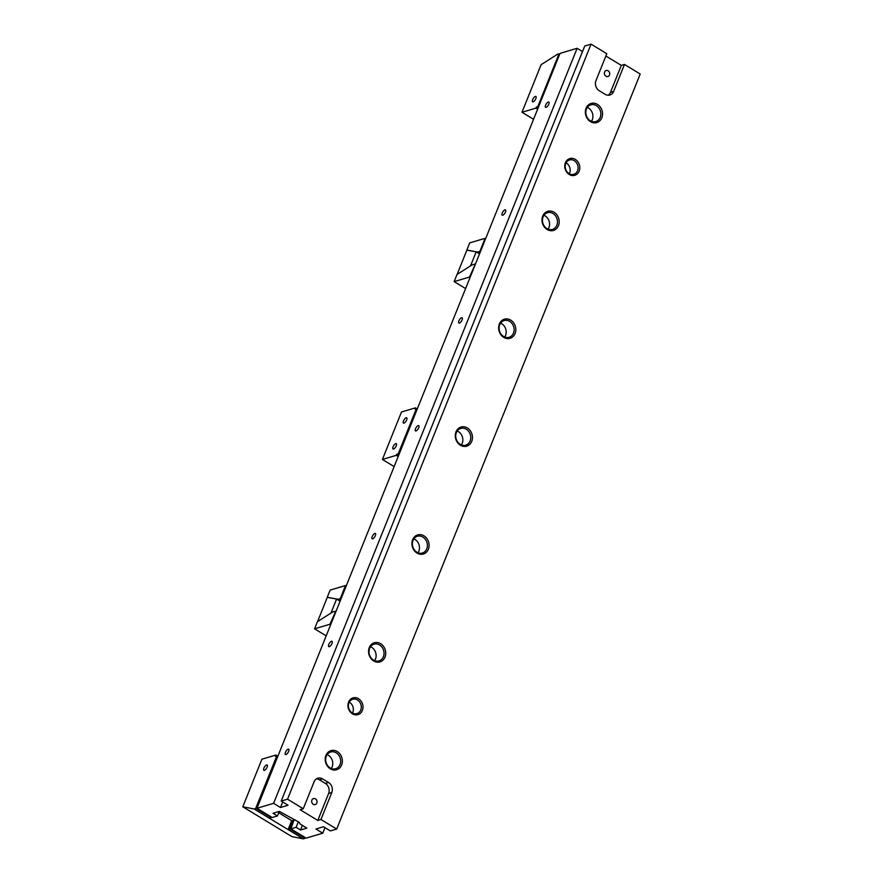 <?xml version="1.0" encoding="UTF-8"?>
<svg xmlns="http://www.w3.org/2000/svg" width="883" height="883" viewBox="0 0 883 883"><rect width="100%" height="100%" fill="white"/><g stroke="black" fill="none" stroke-linecap="round" stroke-linejoin="round"><path stroke-width="1.32" d="M293.918 820.263L290.882 828.872L296.114 827.316L300.529 829.998L306.865 828.122L299.988 823.938L299.293 822.371L279.348 811.4L273.013 813.287L277.439 815.969L272.207 817.526L256.975 808.265L273.609 803.331L280.485 807.515L288.09 805.252L281.202 801.069L584.734 46.026L591.069 44.15L606.798 53.708L595.959 80.673A7.483 6.347 73.5 0 0 599.248 90.728L605.142 94.304A7.483 6.347 73.5 0 0 609.877 95.011A7.483 6.347 73.5 0 0 613.641 91.413L624.48 64.448L621.312 65.397L605.87 56.004M565.749 163.543A7.483 6.347 -106.5 0 1 569.513 159.955A7.483 6.347 -106.5 0 1 576.378 162.615A7.483 6.347 -106.5 0 1 577.537 170.717A7.483 6.347 -106.5 0 1 573.773 174.304A7.483 6.347 -106.5 0 1 566.908 171.644A7.483 6.347 -106.5 0 1 565.749 163.543M565.396 162.759A8.731 7.406 -106.5 0 1 578.343 162.494A8.731 7.406 -106.5 0 1 573.089 175.574A8.731 7.406 -106.5 0 1 565.396 162.759M413.001 540.473A8.731 7.406 -106.5 0 1 417.394 536.279A8.731 7.406 -106.5 0 1 425.407 539.392A8.731 7.406 -106.5 0 1 426.765 548.829A8.731 7.406 -106.5 0 1 422.372 553.023A8.731 7.406 -106.5 0 1 414.359 549.91A8.731 7.406 -106.5 0 1 413.001 540.473M412.648 539.69A9.978 8.466 -106.5 0 1 427.449 539.381A9.978 8.466 -106.5 0 1 421.445 554.325A9.978 8.466 -106.5 0 1 412.648 539.69M369.646 648.332A8.731 7.406 -106.5 0 1 374.039 644.149A8.731 7.406 -106.5 0 1 382.041 647.25A8.731 7.406 -106.5 0 1 383.399 656.698A8.731 7.406 -106.5 0 1 379.006 660.881A8.731 7.406 -106.5 0 1 371.003 657.78A8.731 7.406 -106.5 0 1 369.646 648.332M369.293 647.548A9.978 8.466 -106.5 0 1 384.094 647.239A9.978 8.466 -106.5 0 1 378.079 662.184A9.978 8.466 -106.5 0 1 369.293 647.548M326.28 756.201A8.731 7.406 -106.5 0 1 330.672 752.007A8.731 7.406 -106.5 0 1 338.686 755.108A8.731 7.406 -106.5 0 1 340.043 764.557A8.731 7.406 -106.5 0 1 335.65 768.74A8.731 7.406 -106.5 0 1 327.637 765.638A8.731 7.406 -106.5 0 1 326.28 756.201M325.937 755.406A9.978 8.466 -106.5 0 1 340.728 755.108A9.978 8.466 -106.5 0 1 334.723 770.053A9.978 8.466 -106.5 0 1 325.937 755.406M456.368 432.604A8.731 7.406 -106.5 0 1 460.76 428.421A8.731 7.406 -106.5 0 1 470.341 434.679A8.731 7.406 -106.5 0 1 465.727 445.153A8.731 7.406 -106.5 0 1 457.725 442.052A8.731 7.406 -106.5 0 1 456.368 432.604M456.014 431.82A9.978 8.466 -106.5 0 1 470.816 431.511A9.978 8.466 -106.5 0 1 464.8 446.456A9.978 8.466 -106.5 0 1 456.014 431.82M348.94 702.857A7.483 6.347 -106.5 0 1 352.714 699.27A7.483 6.347 -106.5 0 1 359.58 701.93A7.483 6.347 -106.5 0 1 360.739 710.031A7.483 6.347 -106.5 0 1 356.975 713.619A7.483 6.347 -106.5 0 1 350.109 710.958A7.483 6.347 -106.5 0 1 348.94 702.857M348.597 702.073A8.731 7.406 -106.5 0 1 361.544 701.808A8.731 7.406 -106.5 0 1 356.291 714.888A8.731 7.406 -106.5 0 1 348.597 702.073M582.515 51.556L577.129 48.289L560.495 53.223L559.701 54.172L256.975 808.265M374.624 660.639A8.731 7.406 73.5 0 0 375.485 659.049A8.731 7.406 73.5 0 0 370.496 646.742M461.345 444.911A8.731 7.406 73.5 0 0 462.206 443.321A8.731 7.406 73.5 0 0 457.217 431.014M352.494 713.067A7.483 6.347 73.5 0 0 352.814 712.382A7.483 6.347 73.5 0 0 349.26 702.173M282.703 801.985L280.485 807.515M577.129 48.289L273.609 803.331M320.959 819.49L331.798 792.526A7.483 6.347 73.5 0 0 328.509 782.47L322.604 778.894A7.483 6.347 73.5 0 0 317.88 778.188A7.483 6.347 73.5 0 0 314.105 781.775L303.266 808.751L300.099 809.689L317.792 820.439L320.959 819.49L336.688 829.049L330.352 830.925L323.465 826.753L315.871 829.005L322.748 833.188L324.966 827.658M279.26 811.433L277.439 815.969M298.333 821.786L296.114 827.316M336.688 829.049L640.208 74.006L624.48 64.448M290.882 828.872L306.114 838.122L322.748 833.188M303.266 808.751L287.538 799.192L281.202 801.069M418.211 425.562A3.113 1.203 -58.7 0 0 415.794 428.178A3.113 1.203 -58.7 0 0 415.518 430.915A3.113 1.203 -58.7 0 0 418.719 427.78A3.113 1.203 -58.7 0 0 418.752 425.584A3.113 1.203 -58.7 0 0 418.211 425.562M461.577 317.692A3.113 1.203 -58.7 0 0 459.16 320.308A3.113 1.203 -58.7 0 0 458.873 323.057A3.113 1.203 -58.7 0 0 462.074 319.922A3.113 1.203 -58.7 0 0 462.107 317.725A3.113 1.203 -58.7 0 0 461.577 317.692M374.856 533.42A3.113 1.203 -58.7 0 0 372.438 536.036A3.113 1.203 -58.7 0 0 372.151 538.785A3.113 1.203 -58.7 0 0 375.352 535.65A3.113 1.203 -58.7 0 0 375.385 533.453A3.113 1.203 -58.7 0 0 374.856 533.42M504.933 209.834A3.113 1.203 -58.7 0 0 502.515 212.45A3.113 1.203 -58.7 0 0 502.239 215.187A3.113 1.203 -58.7 0 0 505.44 212.052A3.113 1.203 -58.7 0 0 505.473 209.867A3.113 1.203 -58.7 0 0 504.933 209.834M331.489 641.279A3.113 1.203 -58.7 0 0 329.072 643.906A3.113 1.203 -58.7 0 0 328.796 646.643A3.113 1.203 -58.7 0 0 331.997 643.508A3.113 1.203 -58.7 0 0 332.03 641.312A3.113 1.203 -58.7 0 0 331.489 641.279M548.299 101.964A3.113 1.203 -58.7 0 0 545.882 104.58A3.113 1.203 -58.7 0 0 545.595 107.329A3.113 1.203 -58.7 0 0 548.796 104.194A3.113 1.203 -58.7 0 0 548.829 101.998A3.113 1.203 -58.7 0 0 548.299 101.964M288.134 749.148A3.113 1.203 -58.7 0 0 285.717 751.764A3.113 1.203 -58.7 0 0 285.43 754.512A3.113 1.203 -58.7 0 0 288.631 751.378A3.113 1.203 -58.7 0 0 288.664 749.181A3.113 1.203 -58.7 0 0 288.134 749.148M287.538 799.192L591.069 44.15M586.091 108.234A9.978 8.466 -106.5 0 1 600.893 107.925A9.978 8.466 -106.5 0 1 594.888 122.869A9.978 8.466 -106.5 0 1 586.091 108.234M542.736 216.092A9.978 8.466 -106.5 0 1 557.537 215.783A9.978 8.466 -106.5 0 1 551.522 230.739A9.978 8.466 -106.5 0 1 542.736 216.092M499.37 323.962A9.978 8.466 -106.5 0 1 514.171 323.653A9.978 8.466 -106.5 0 1 508.166 338.597A9.978 8.466 -106.5 0 1 499.37 323.962M608.133 70.806A3.113 2.649 -106.5 0 1 607.934 76.49A3.113 2.649 -106.5 0 1 606.168 70.508A3.113 2.649 -106.5 0 1 608.133 70.806M608.221 95.232A7.483 6.347 73.5 0 0 610.473 92.362L621.312 65.397M315.452 798.883A3.113 2.649 -106.5 0 1 315.253 804.568A3.113 2.649 -106.5 0 1 313.476 798.585A3.113 2.649 -106.5 0 1 315.452 798.883M317.792 820.439L328.631 793.464A7.483 6.347 73.5 0 0 325.341 783.409L319.436 779.832A7.483 6.347 73.5 0 0 316.368 778.905M591.422 121.313A8.731 7.406 73.5 0 0 592.283 119.724A8.731 7.406 73.5 0 0 587.305 107.428M600.208 117.373A8.731 7.406 -106.5 0 1 595.815 121.567A8.731 7.406 -106.5 0 1 587.802 118.465A8.731 7.406 -106.5 0 1 586.444 109.017A8.731 7.406 -106.5 0 1 590.837 104.823A8.731 7.406 -106.5 0 1 598.851 107.936A8.731 7.406 -106.5 0 1 600.208 117.373M548.067 229.183A8.731 7.406 73.5 0 0 548.928 227.593A8.731 7.406 73.5 0 0 543.939 215.286M556.842 225.242A8.731 7.406 -106.5 0 1 552.449 229.425A8.731 7.406 -106.5 0 1 544.447 226.324A8.731 7.406 -106.5 0 1 543.089 216.876A8.731 7.406 -106.5 0 1 547.482 212.693A8.731 7.406 -106.5 0 1 555.484 215.794A8.731 7.406 -106.5 0 1 556.842 225.242M504.701 337.041A8.731 7.406 73.5 0 0 505.562 335.452A8.731 7.406 73.5 0 0 500.584 323.156M513.487 333.101A8.731 7.406 -106.5 0 1 509.094 337.295A8.731 7.406 -106.5 0 1 501.08 334.182A8.731 7.406 -106.5 0 1 499.723 324.745A8.731 7.406 -106.5 0 1 504.116 320.551A8.731 7.406 -106.5 0 1 512.129 323.664A8.731 7.406 -106.5 0 1 513.487 333.101M569.303 173.752A7.483 6.347 73.5 0 0 569.623 173.068A7.483 6.347 73.5 0 0 566.069 162.858M331.268 768.497A8.731 7.406 73.5 0 0 332.118 766.908A8.731 7.406 73.5 0 0 327.14 754.612M302.383 825.395L300.529 829.998M417.99 552.769A8.731 7.406 73.5 0 0 418.84 551.18A8.731 7.406 73.5 0 0 413.862 538.884M406.158 417.736A3.113 1.203 121.3 0 1 406.688 417.769A3.113 1.203 121.3 0 1 406.103 421.059A3.113 1.203 121.3 0 1 403.454 423.1A3.113 1.203 121.3 0 1 403.741 420.352A3.113 1.203 121.3 0 1 406.158 417.736M395.75 443.63A3.113 1.203 121.3 0 1 396.279 443.663A3.113 1.203 121.3 0 1 395.694 446.953A3.113 1.203 121.3 0 1 393.045 448.983A3.113 1.203 121.3 0 1 393.332 446.246A3.113 1.203 121.3 0 1 395.75 443.63M416.445 408.509L414.988 408.939L415.429 407.858L401.489 411.997L382.405 459.458L396.346 455.319L396.776 454.248L398.233 453.807L416.445 408.509L417.074 408.972M415.772 412.206L415.992 411.655M398.233 453.807L398.928 454.116M398.465 455.264L396.776 454.248M416.522 408.531L415.429 407.858M398.023 456.345L396.346 455.319M399.513 452.659L399.734 452.107M400.165 451.036L400.385 450.485M401.467 447.802L401.688 447.251M402.118 446.18L402.339 445.628M402.758 444.568L402.979 444.017M403.41 442.946L403.63 442.394M404.712 439.712L404.933 439.16M406.014 436.478L406.235 435.926M406.666 434.855L406.886 434.304M393.95 466.478L382.405 459.458M474.778 264.083L472.118 264.867L457.008 274.492L454.149 281.611L469.513 277.041L475.209 264.348M454.149 281.611L465.496 288.498M480.363 251.512L477.273 252.041L466.853 250.01L469.712 242.891L485.076 238.333L479.933 251.258M479.59 253.454L477.273 252.041M470.518 265.893L476.158 251.843L479.436 253.84M457.151 274.403L466.864 250.143L476.158 251.843M340.794 598.718L337.703 599.248L327.273 597.217L330.143 590.098L345.507 585.528L340.363 598.453M340.021 600.65L337.703 599.248M335.209 611.29L332.549 612.074L317.439 621.687L314.58 628.806L329.944 624.248L335.639 611.544M314.58 628.806L325.926 635.705M339.856 601.036L336.589 599.049L327.284 597.35L317.571 621.599M330.937 613.1L336.589 599.049M559.877 53.962L557.615 54.183L541.102 64.691L521.985 112.262L535.926 108.123L537.604 109.139M538.498 106.909L537.813 106.611L559.06 53.753M539.083 105.452L539.303 104.9M540.385 102.218L540.606 101.666M541.036 100.596L541.257 100.044M542.339 97.362L542.559 96.81M543.641 94.128L543.862 93.576M544.292 92.505L544.513 91.953M544.943 90.894L545.164 90.342M545.595 89.271L545.815 88.719M546.886 86.037L547.107 85.485M547.537 84.415L547.758 83.863M548.188 82.803L548.409 82.251M548.84 81.181L549.06 80.629M550.142 77.947L550.363 77.395M551.445 74.713L551.665 74.161M552.096 73.09L552.317 72.538M553.398 69.856L553.619 69.304M554.701 66.622L554.921 66.07M555.352 65L555.573 64.448M555.992 63.388L556.213 62.836M556.643 61.766L556.864 61.214M557.946 58.532L558.166 57.98M559.248 55.298L559.469 54.746M535.319 96.424A3.113 1.203 121.3 0 1 535.86 96.457A3.113 1.203 121.3 0 1 535.275 99.746A3.113 1.203 121.3 0 1 532.615 101.788A3.113 1.203 121.3 0 1 532.902 99.039A3.113 1.203 121.3 0 1 535.319 96.424M537.813 106.611L536.356 107.042L535.926 108.123M521.985 112.262L533.531 119.271M536.356 107.042L538.034 108.057M266.578 764.943A3.113 1.203 121.3 0 1 267.119 764.976A3.113 1.203 121.3 0 1 266.523 768.265A3.113 1.203 121.3 0 1 263.874 770.307A3.113 1.203 121.3 0 1 264.16 767.559A3.113 1.203 121.3 0 1 266.578 764.943M256.754 808.85L270.617 817.272L270.838 816.731L256.975 808.309L255.629 808.563L276.876 755.716L277.494 756.168M304.79 837.316L304.767 838.42L303.322 838.85L288.09 829.59L291.677 820.649M305.132 837.525L304.767 838.42M304.745 837.327L290.882 828.916L289.536 829.17L293.001 820.539M290.882 828.916L290.816 828M291.247 826.93L291.467 826.378M292.549 823.696L292.77 823.144M256.909 807.393L256.975 808.309M257.56 805.782L257.339 806.334M258.211 804.159L257.991 804.711M259.503 800.925L259.282 801.477M260.805 797.691L260.584 798.243M261.456 796.069L261.236 796.621M262.759 792.835L262.538 793.387M264.061 789.601L263.84 790.153M264.712 787.978L264.492 788.53M265.364 786.367L265.143 786.919M266.015 784.744L265.794 785.296M267.317 781.51L267.096 782.062M267.957 779.888L267.737 780.44M268.609 778.276L268.388 778.828M269.26 776.654L269.039 777.206M270.562 773.42L270.341 773.972M271.865 770.186L271.644 770.738M272.516 768.563L272.295 769.115M273.818 765.329L273.598 765.881M275.121 762.095L274.9 762.647M275.772 760.473L275.551 761.025M276.412 758.861L276.202 759.413M277.063 757.239L276.843 757.791M270.617 817.272L270.86 817.824L271.224 816.918M289.536 829.17L288.09 829.59L254.183 808.994L242.792 806.775L261.909 759.203L275.849 755.064L275.419 756.146L276.876 755.716M303.322 838.85L291.931 836.631L242.792 806.775M255.629 808.563L254.183 808.994M304.525 837.868L290.662 829.457M269.414 818.254L270.86 817.824M276.942 755.727L275.849 755.064M295.198 819.888L291.986 820.837L278.719 812.779M610.473 92.362L613.641 91.413M319.436 779.832L322.604 778.894M325.341 783.409L328.509 782.47M328.631 793.464L331.798 792.526"/></g></svg>

